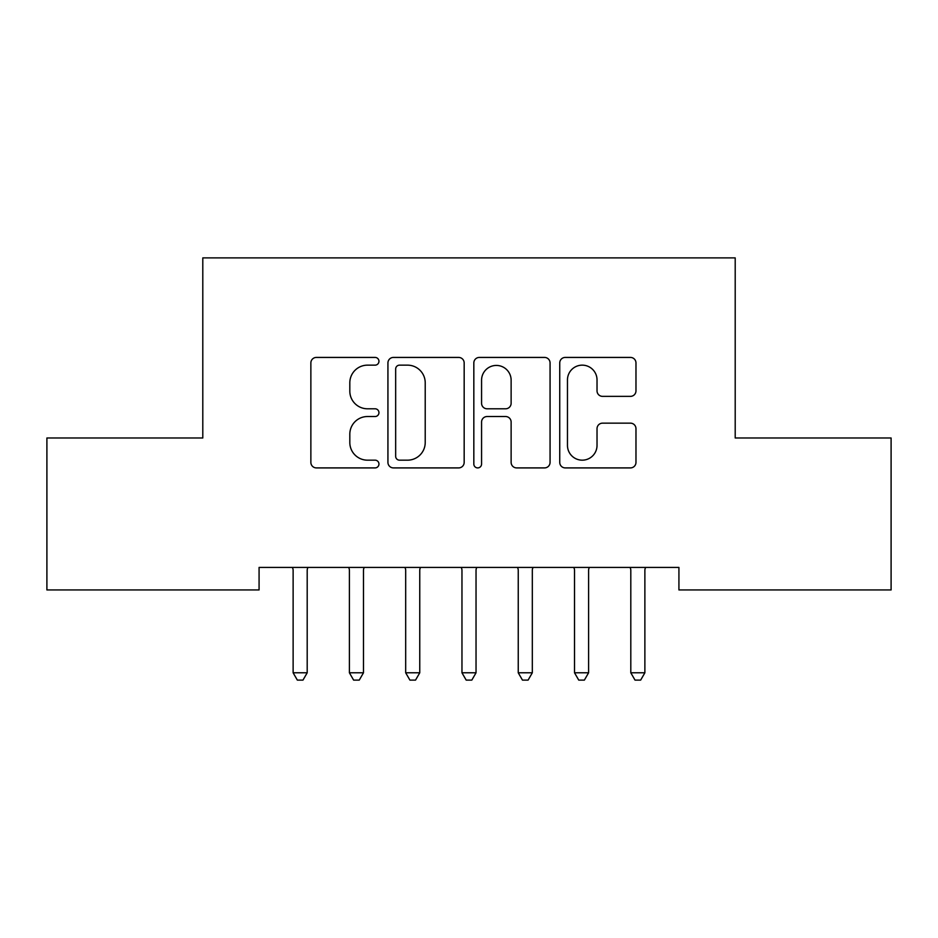 <?xml version="1.0" encoding="UTF-8"?>
<svg xmlns="http://www.w3.org/2000/svg" width="938" height="938" viewBox="0 0 938 938"><rect width="100%" height="100%" fill="white"/><g stroke="black" fill="none" stroke-linecap="round" stroke-linejoin="round"><path stroke-width="1.41" d="M378.952 361.282A3.869 3.869 0 0 0 375.083 357.425L316.387 357.425A5.522 5.522 0 0 0 310.865 362.947L310.865 462.387A5.522 5.522 0 0 0 316.387 467.91L375.083 467.91A3.869 3.869 0 0 0 378.952 464.04A3.869 3.869 0 0 0 375.083 460.171L367.497 460.171A17.681 17.681 0 0 1 349.815 442.49L349.815 434.212A17.681 17.681 0 0 1 367.497 416.531L375.083 416.531A3.869 3.869 0 0 0 378.952 412.661A3.869 3.869 0 0 0 375.083 408.792L367.497 408.792A17.681 17.681 0 0 1 349.815 391.123L349.815 382.833A17.681 17.681 0 0 1 367.497 365.152L375.083 365.152A3.869 3.869 0 0 0 378.952 361.282M630.442 396.364A5.522 5.522 0 0 0 635.976 390.841L635.976 362.947A5.522 5.522 0 0 0 630.442 357.425L565.262 357.425A5.522 5.522 0 0 0 559.74 362.947L559.74 462.387A5.522 5.522 0 0 0 565.262 467.91L630.442 467.91A5.522 5.522 0 0 0 635.976 462.387L635.976 428.689A5.522 5.522 0 0 0 630.442 423.155L602.548 423.155A5.522 5.522 0 0 0 597.025 428.689L597.025 445.398A14.774 14.774 0 0 1 582.252 460.171A14.774 14.774 0 0 1 567.467 445.398L567.467 379.937A14.774 14.774 0 0 1 582.252 365.152A14.774 14.774 0 0 1 597.025 379.937L597.025 390.841A5.522 5.522 0 0 0 602.548 396.364L630.442 396.364M678.924 567.431L259.076 567.431L259.076 589.943L46.9 589.943L46.9 437.987L202.796 437.987L202.796 257.891L735.204 257.891L735.204 437.987L891.1 437.987L891.1 589.943L678.924 589.943L678.924 567.431M464.169 362.947A5.522 5.522 0 0 0 458.647 357.425L393.456 357.425A5.522 5.522 0 0 0 387.933 362.947L387.933 462.387A5.522 5.522 0 0 0 393.456 467.91L458.647 467.91A5.522 5.522 0 0 0 464.169 462.387L464.169 362.947M479.353 357.425L544.544 357.425A5.522 5.522 0 0 1 550.067 362.947L550.067 462.387A5.522 5.522 0 0 1 544.544 467.91L516.65 467.91A5.522 5.522 0 0 1 511.128 462.387L511.128 422.053A5.522 5.522 0 0 0 505.594 416.531L487.092 416.531A5.522 5.522 0 0 0 481.569 422.053L481.569 464.04A3.869 3.869 0 0 1 477.7 467.91A3.869 3.869 0 0 1 473.831 464.04L473.831 362.947A5.522 5.522 0 0 1 479.353 357.425M399.529 365.152A3.869 3.869 0 0 0 395.66 369.021L395.66 456.302A3.869 3.869 0 0 0 399.529 460.171L407.538 460.171A17.681 17.681 0 0 0 425.219 442.49L425.219 382.833A17.681 17.681 0 0 0 407.538 365.152L399.529 365.152M511.128 380.207A14.774 14.774 0 0 0 496.343 365.433A14.774 14.774 0 0 0 481.569 380.207L481.569 403.27A5.522 5.522 0 0 0 487.092 408.792L505.594 408.792A5.522 5.522 0 0 0 511.128 403.27L511.128 380.207M292.715 568.264A5.628 5.628 0 0 1 293.125 570.363A5.628 5.628 0 0 0 292.715 568.264L292.386 567.431M307.934 567.431L307.605 568.264A5.628 5.628 0 0 0 307.195 570.363L307.195 672.792L293.125 672.792L293.125 570.363M307.195 672.792L302.974 680.109L297.346 680.109L293.125 672.792M348.995 568.264A5.628 5.628 0 0 1 349.405 570.363A5.628 5.628 0 0 0 348.995 568.264L348.666 567.431M405.275 568.264A5.628 5.628 0 0 1 405.685 570.363A5.628 5.628 0 0 0 405.275 568.264L404.946 567.431M364.214 567.431L363.885 568.264A5.628 5.628 0 0 0 363.475 570.363L363.475 672.792L349.405 672.792L349.405 570.363M363.475 672.792L359.254 680.109L353.626 680.109L349.405 672.792M420.494 567.431L420.165 568.264A5.628 5.628 0 0 0 419.755 570.363L419.755 672.792L405.685 672.792L405.685 570.363M419.755 672.792L415.534 680.109L409.906 680.109L405.685 672.792M461.555 568.264A5.628 5.628 0 0 1 461.965 570.363A5.628 5.628 0 0 0 461.555 568.264L461.226 567.431M517.835 568.264A5.628 5.628 0 0 1 518.245 570.363A5.628 5.628 0 0 0 517.835 568.264L517.506 567.431M476.774 567.431L476.445 568.264A5.628 5.628 0 0 0 476.035 570.363L476.035 672.792L461.965 672.792L461.965 570.363M476.035 672.792L471.814 680.109L466.186 680.109L461.965 672.792M533.054 567.431L532.725 568.264A5.628 5.628 0 0 0 532.315 570.363L532.315 672.792L518.245 672.792L518.245 570.363M532.315 672.792L528.094 680.109L522.466 680.109L518.245 672.792M574.115 568.264A5.628 5.628 0 0 1 574.525 570.363A5.628 5.628 0 0 0 574.115 568.264L573.786 567.431M589.334 567.431L589.005 568.264A5.628 5.628 0 0 0 588.595 570.363L588.595 672.792L574.525 672.792L574.525 570.363M588.595 672.792L584.374 680.109L578.746 680.109L574.525 672.792M630.395 568.264A5.628 5.628 0 0 1 630.805 570.363A5.628 5.628 0 0 0 630.395 568.264L630.066 567.431M645.614 567.431L645.285 568.264A5.628 5.628 0 0 0 644.875 570.363L644.875 672.792L630.805 672.792L630.805 570.363M644.875 672.792L640.654 680.109L635.026 680.109L630.805 672.792"/></g></svg>
